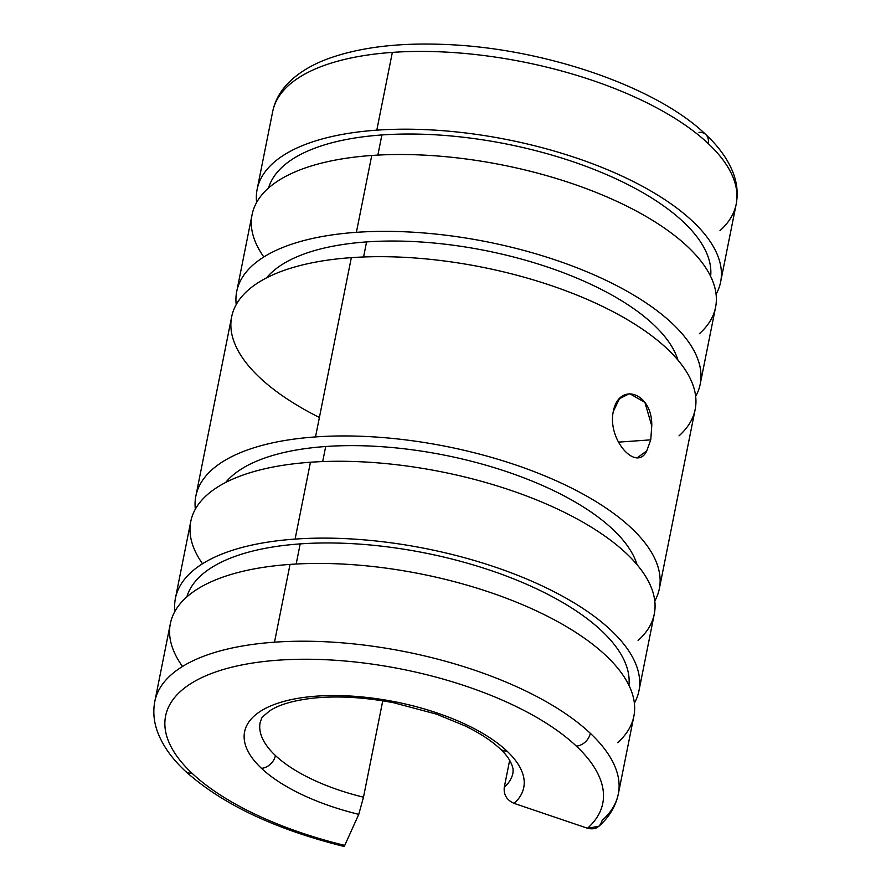 <?xml version="1.0" encoding="UTF-8"?>
<svg xmlns="http://www.w3.org/2000/svg" width="891" height="891" viewBox="0 0 891 891"><rect width="100%" height="100%" fill="white"/><g stroke="black" fill="none" stroke-linecap="round" stroke-linejoin="round"><path stroke-width="1.34" d="M182.51 666.468A236.327 97.776 11.3 0 1 290.032 564.404L274.495 642.188A236.327 97.776 11.3 0 1 590.321 733.304A13.432 10.191 133.3 0 1 576.354 746.112A222.906 92.218 -168.7 0 0 278.471 660.164A222.906 92.218 -168.7 0 0 192.011 773.232A13.432 10.191 133.3 0 1 185.194 771.027A13.432 10.191 -46.7 0 0 192.011 773.232A222.906 92.218 11.3 0 1 278.471 660.164A222.906 92.218 11.3 0 1 576.354 746.112A13.432 10.191 -46.7 0 0 590.321 733.304A236.327 97.776 -168.7 0 0 274.495 642.188A236.327 97.776 -168.7 0 0 154.822 701.384A236.327 97.776 11.3 0 1 274.495 642.188L290.032 564.404A236.327 97.776 -168.7 0 0 170.37 623.6L154.822 701.384C152.873 711.564 153.809 721.81 157.618 732.124C162.741 745.689 171.941 758.653 185.194 771.027C221.837 804.038 274.762 829.187 343.993 846.45L344.75 845.381A222.906 92.218 11.3 0 1 192.011 773.232A222.906 92.218 -168.7 0 0 344.75 845.381L343.993 846.45M296.168 564.025L300.189 543.889A225.59 93.332 -168.7 0 0 186.809 596.948A225.59 93.332 11.3 0 1 300.189 543.889A225.59 93.332 11.3 0 1 524.365 583.315A225.59 93.332 11.3 0 1 628.923 685.29A225.59 93.332 -168.7 0 0 524.365 583.315A225.59 93.332 -168.7 0 0 300.189 543.889L296.168 564.025M202.524 563.736A236.327 97.776 11.3 0 1 310.447 462.24L295.099 539.088L310.447 462.24A236.327 97.776 -168.7 0 0 190.785 521.435L175.427 598.284A236.327 97.776 11.3 0 1 295.099 539.088A236.327 97.776 11.3 0 1 533.676 582.023A236.327 97.776 11.3 0 1 638.925 690.904A236.327 97.776 11.3 0 1 634.37 703.155A236.327 97.776 -168.7 0 0 546.306 587.86A236.327 97.776 -168.7 0 0 295.099 539.088A236.327 97.776 -168.7 0 0 174.926 611.349A236.327 97.776 11.3 0 1 175.427 598.284M322.687 461.571L325.694 446.514A214.842 88.888 -168.7 0 0 225.657 482.476A214.842 88.888 11.3 0 1 325.694 446.514A214.842 88.888 11.3 0 1 637.054 564.682A214.842 88.888 -168.7 0 0 325.694 446.514L322.687 461.571M319.39 417.478A236.327 97.776 11.3 0 1 351.332 257.644L315.514 436.924L351.332 257.644A236.327 97.776 -168.7 0 0 231.66 316.84L195.842 496.12A236.327 97.776 11.3 0 1 315.514 436.924A236.327 97.776 11.3 0 1 554.091 479.848A236.327 97.776 11.3 0 1 659.34 588.728A236.327 97.776 11.3 0 1 654.785 600.991A236.327 97.776 -168.7 0 0 566.721 485.684A236.327 97.776 -168.7 0 0 315.514 436.924A236.327 97.776 -168.7 0 0 195.341 509.184A236.327 97.776 11.3 0 1 195.842 496.12M509.674 760.223L504.273 787.254A128.905 53.326 -168.7 0 0 512.982 772.942A128.905 53.326 11.3 0 1 504.273 787.254L509.674 760.223M275.442 755.535A13.432 10.191 133.3 0 1 261.464 768.332A142.337 58.884 -168.7 0 0 358.761 814.352L363.495 797.189A128.905 53.326 11.3 0 1 275.442 755.535A128.905 53.326 11.3 0 1 260.161 722.423A128.905 53.326 -168.7 0 0 275.442 755.535A128.905 53.326 -168.7 0 0 363.495 797.189L358.761 814.352L344.75 845.381L358.761 814.352A142.337 58.884 11.3 0 1 261.464 768.332A13.432 10.191 -46.7 0 0 275.442 755.535M512.982 772.942L513.105 769.145C511.568 762.061 507.224 755.278 500.085 748.808A13.432 10.191 -46.7 0 0 506.89 751.013A142.337 58.884 -168.7 0 0 316.673 696.138A142.337 58.884 -168.7 0 0 261.464 768.332A142.337 58.884 11.3 0 1 316.673 696.138A142.337 58.884 11.3 0 1 506.89 751.013A13.432 10.191 133.3 0 1 500.085 748.808C491.765 740.944 480.216 733.36 465.436 726.042L436.545 714.159L393.61 702.743C364.274 697.185 337.388 695.659 312.953 698.165C293.451 700.482 279.161 704.625 270.073 710.606C263.625 715.774 260.773 718.525 261.52 718.87L260.161 722.423M708.178 143.507A13.432 10.191 -46.7 0 0 705.806 134.552A13.432 10.191 133.3 0 1 708.178 143.507A236.327 97.776 -168.7 0 0 392.352 52.391A236.327 97.776 11.3 0 1 708.178 143.507A236.327 97.776 11.3 0 1 736.178 204.195A236.327 97.776 -168.7 0 0 708.178 143.507M698.99 132.336A13.432 10.191 133.3 0 1 705.806 134.552C656.311 86.705 544.913 48.626 447.126 44.55C400.081 42.4 360.554 47.067 328.545 58.561C311.026 64.943 297.182 73.53 287.025 84.322C279.562 92.363 274.784 101.451 272.679 111.575A236.327 97.776 11.3 0 1 392.352 52.391A236.327 97.776 -168.7 0 0 272.679 111.575L257.131 189.36A236.327 97.776 11.3 0 1 376.804 130.164L392.352 52.391L376.804 130.164A236.327 97.776 -168.7 0 0 256.63 202.424A236.327 97.776 11.3 0 1 257.131 189.36M377.873 155.101L381.905 134.953A225.59 93.332 -168.7 0 0 268.525 188.023A225.59 93.332 11.3 0 1 381.905 134.953L377.873 155.101M700.215 384.144L715.573 307.295A236.327 97.776 -168.7 0 0 610.324 198.415A236.327 97.776 -168.7 0 0 371.747 155.48L356.389 232.328A236.327 97.776 11.3 0 1 594.965 275.263A236.327 97.776 11.3 0 1 700.215 384.144A236.327 97.776 11.3 0 1 695.659 396.395A236.327 97.776 -168.7 0 0 607.606 281.099A236.327 97.776 -168.7 0 0 356.389 232.328L371.747 155.48A236.327 97.776 -168.7 0 0 252.075 214.675L236.716 291.524A236.327 97.776 11.3 0 1 356.389 232.328A236.327 97.776 -168.7 0 0 236.215 304.588A236.327 97.776 11.3 0 1 236.716 291.524M363.573 256.987L366.58 241.918A214.842 88.888 -168.7 0 0 266.543 277.881A214.842 88.888 11.3 0 1 366.58 241.918L363.573 256.987M637.421 457.629L646.743 450.946L650.753 439.853L618.41 442.136L650.753 439.853L651.755 425.865L644.917 402.431L629.592 393.577L619.423 398.734L613.253 411.564C619.089 381.237 652.613 392.708 651.755 425.865L650.753 439.853L646.743 450.946C636.697 472.364 607.317 440.143 613.253 411.564M382.751 700.827L363.495 797.189L382.751 700.827M602.149 820.411C599.966 827.449 595.088 830.056 587.514 828.251L514.107 803.381C506.823 800.163 503.538 794.783 504.273 787.254C503.538 794.783 506.823 800.163 514.107 803.381A142.337 58.884 -168.7 0 0 506.89 751.013A142.337 58.884 11.3 0 1 514.107 803.381L587.514 828.251L598.841 826.291C609.188 817.158 615.681 806.388 618.321 793.992A236.327 97.776 11.3 0 1 602.149 820.411M659.34 588.728L695.158 409.459A236.327 97.776 -168.7 0 0 589.909 300.579A236.327 97.776 -168.7 0 0 351.332 257.644A236.327 97.776 11.3 0 1 617.819 314.245A236.327 97.776 11.3 0 1 678.987 435.877M677.928 360.087A214.842 88.888 -168.7 0 0 366.58 241.918A214.842 88.888 11.3 0 1 677.928 360.087M263.825 256.976A236.327 97.776 11.3 0 1 371.747 155.48A236.327 97.776 11.3 0 1 638.234 212.08A236.327 97.776 11.3 0 1 699.402 333.702M710.639 276.366A225.59 93.332 -168.7 0 0 606.08 174.391A225.59 93.332 -168.7 0 0 381.905 134.953A225.59 93.332 11.3 0 1 606.08 174.391A225.59 93.332 11.3 0 1 710.639 276.366M716.074 294.23A236.327 97.776 -168.7 0 0 628.021 178.935A236.327 97.776 -168.7 0 0 376.804 130.164A236.327 97.776 11.3 0 1 615.38 173.088A236.327 97.776 11.3 0 1 720.63 281.968A236.327 97.776 11.3 0 1 716.074 294.23M720.63 281.968L736.178 204.195A236.327 97.776 11.3 0 1 719.995 230.613M638.925 690.904L654.284 614.055A236.327 97.776 -168.7 0 0 549.034 505.175A236.327 97.776 -168.7 0 0 310.447 462.24A236.327 97.776 11.3 0 1 576.934 518.84A236.327 97.776 11.3 0 1 638.101 640.462M618.321 793.992A236.327 97.776 -168.7 0 0 590.321 733.304A236.327 97.776 11.3 0 1 618.321 793.992L633.869 716.219A236.327 97.776 -168.7 0 0 528.619 607.339A236.327 97.776 -168.7 0 0 290.032 564.404A236.327 97.776 11.3 0 1 556.519 621.005A236.327 97.776 11.3 0 1 617.686 742.637M576.354 746.112A222.906 92.218 11.3 0 1 587.514 828.251A222.906 92.218 -168.7 0 0 576.354 746.112M705.806 134.552C719.182 147.026 728.415 160.113 733.505 173.79C737.213 183.992 738.104 194.127 736.178 204.195"/></g></svg>
